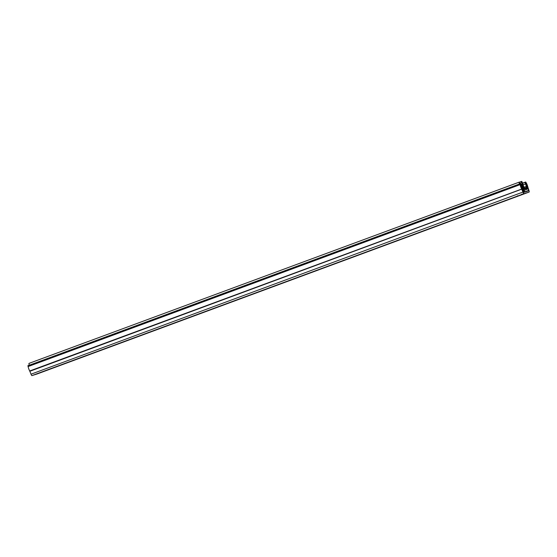 <?xml version="1.0" encoding="UTF-8"?>
<svg xmlns="http://www.w3.org/2000/svg" width="557" height="557" viewBox="0 0 557 557"><rect width="100%" height="100%" fill="white"/><g stroke="black" fill="none" stroke-linecap="round" stroke-linejoin="round"><path stroke-width="0.84" d="M480.413 209.933L479.758 210.17L480.413 209.933M481.45 209.523L485.056 208.2L481.45 209.523M488.099 207.093L492.743 205.359L488.099 207.093M470.728 213.512L475.372 211.778L470.728 213.512M505.345 200.715L504.698 200.945L505.345 200.715M506.39 200.297L509.996 198.981L506.39 200.297M366.972 251.875L371.623 250.142L366.972 251.875M374.666 249.035L379.31 247.301L374.666 249.035M270.855 287.419L275.499 285.685L270.855 287.419M278.542 284.571L277.887 284.808L278.542 284.571M279.586 284.161L283.186 282.838L279.586 284.161M182.48 320.094L187.124 318.36L182.48 320.094M78.669 358.478L78.022 358.708L78.669 358.478M79.714 358.06L83.313 356.745L79.714 358.06M86.356 355.638L91.007 353.897L86.356 355.638M51.794 368.414L56.438 366.68L51.794 368.414M40.236 372.689L44.88 370.955L40.236 372.689M519.841 183.845L520.127 184.625L28.135 366.541L27.85 365.754L519.841 183.845L520.621 185.523A1.97 0.362 69.7 0 0 521.561 188.189A1.97 0.362 -110.3 0 1 521.986 189.074L523.469 192.464L528.697 190.807L527.632 187.284A1.97 0.362 -110.3 0 1 527.382 186.344A1.97 0.362 69.7 0 0 526.372 183.699L525.655 182L522.633 183.121M64.257 363.756A2.625 0.48 69.7 0 0 64.389 363.791L62.809 364.292A2.625 0.48 69.7 0 0 62.809 364.285A2.625 0.48 69.7 0 0 62.816 364.285L66.443 362.948M64.389 363.791L62.809 364.292M517.181 196.196L522.64 194.212M28.135 366.541A3.279 0.606 69.7 0 0 29.709 370.976L31.025 374.193A1.97 0.362 69.7 0 0 31.93 375.606L37.159 373.956A1.97 0.362 69.7 0 0 37.166 373.949M520.127 184.625A3.279 0.606 69.7 0 0 521.693 189.067L523.016 192.276A1.97 0.362 69.7 0 0 523.921 193.697L529.15 192.04A1.97 0.362 69.7 0 0 528.927 190.403L527.855 187.117A3.279 0.606 69.7 0 0 526.17 182.71L525.655 182M517.69 196.161L526.49 192.994L517.69 196.161M523.747 193.927L523.19 193.732L523.747 193.927M521.742 194.191L522.661 194.268L517.216 196.287L517.509 195.758M523.573 192.43L523.232 190.926L523.796 190.745L524.52 192.13M521.61 185.432L521.533 183.998L521.199 184.116M523.712 189.289L521.533 183.998M524.297 188.224A3.154 0.578 69.7 0 1 523.698 187.089L522.905 184.924A3.154 0.578 69.7 0 1 522.682 184.005L521.603 181.394A2.165 0.397 -110.3 0 1 522.396 182.55A2.165 0.397 -110.3 0 1 523.107 184.694A1.97 0.362 69.7 0 0 524.116 187.333L524.297 188.224L523.462 188.531L526.609 187.382L526.316 186.393A1.97 0.362 69.7 0 0 525.404 183.963L524.952 182.362L525.307 182.25L526.017 183.88A1.97 0.362 69.7 0 0 527.082 186.797L527.576 188.475L527.207 188.614M521.603 181.394L519.221 182.25M519.458 183.984A2.165 0.397 -110.3 0 1 519.173 182.16L29.027 363.387A2.165 0.397 -110.3 0 1 29.027 363.387A2.165 0.397 -110.3 0 0 29.284 365.225M519.667 183.907L519.173 182.16M29.02 363.387L519.187 182.153L519.584 183.274M522.013 182.508L519.57 183.385L521.965 182.508M522.654 190.731L524.109 190.195L523.58 190.362L522.515 188.245A2.952 0.543 69.7 0 1 521.199 184.583L520.851 184.694A2.952 0.543 69.7 0 1 522.473 189.06L523.141 189.881L522.417 190.153M523.141 189.881L522.097 188.377A1.97 0.362 69.7 0 0 521.018 185.467L520.51 183.768L521.561 185.182A1.97 0.362 69.7 0 0 522.438 187.618L523.239 189.436L523.768 189.269L521.735 183.831M524.109 190.195L523.768 189.269M525.293 183.288L525.641 183.176L525.3 183.302A2.952 0.543 69.7 0 1 526.664 186.929L527.221 189.213L526.692 189.38L526.351 188.454L526.88 188.287L526.609 187.382M525.641 183.176A2.952 0.543 69.7 0 0 527.235 187.556L527.249 188.579M526.351 188.454L523.81 189.394M526.692 189.38L524.123 190.327M529.15 192.04L37.159 373.956L529.15 192.04M523.921 193.697L31.93 375.606M29.848 371.275L521.986 189.074M31.025 374.193L523.162 191.991M528.927 190.403L524.638 191.733M527.939 187.43L527.368 187.382M526.372 183.699L526.01 183.831M527.382 186.344L526.915 186.518M521.693 189.067L29.709 370.976M523.796 190.745L523.218 190.96M523.246 191.121L523.9 190.877M524.729 192.061L524.053 190.215L524.757 192.054M522.71 190.717L523.239 192.158M521.157 184.033L521.526 183.894L521.157 184.033M523.698 187.089L522.905 184.924M522.682 184.005L521.902 184.29M521.596 182.64L521.185 181.533M522.814 189.986L522.41 190.132M522.097 188.377L521.735 188.51M521.018 185.467L520.635 185.606M525.404 183.963L523.127 184.806M524.952 182.362L522.668 183.204L524.952 182.362M526.316 186.393L524.053 187.229M526.825 187.96L523.677 189.122M523.58 190.362L522.647 190.71M527.214 189.213L524.13 190.355L527.221 189.213M523.705 193.94L518.33 195.925"/></g></svg>
